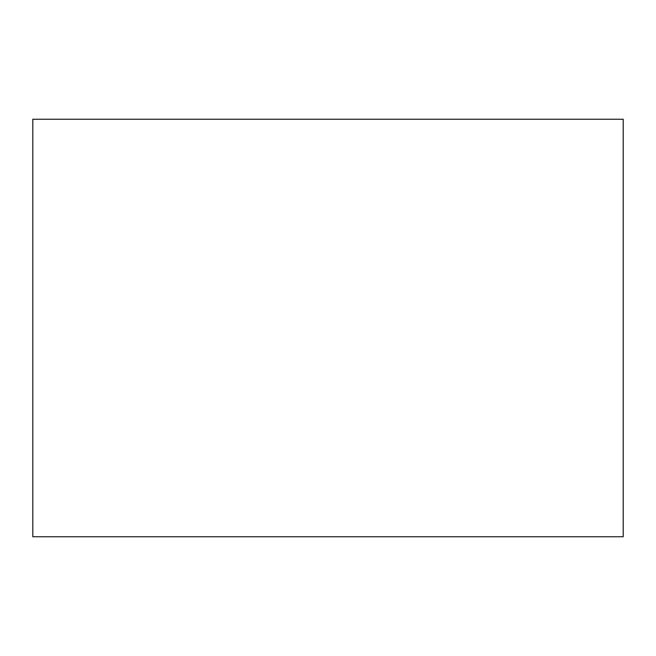 <?xml version="1.0" encoding="UTF-8"?>
<svg xmlns="http://www.w3.org/2000/svg" width="656" height="656" viewBox="0 0 656 656"><rect width="100%" height="100%" fill="white"/><g stroke="black" fill="none" stroke-linecap="round" stroke-linejoin="round"><path stroke-width="0.98" d="M623.2 536.747L623.2 119.253L32.8 119.253L32.8 536.747L623.2 536.747"/></g></svg>
